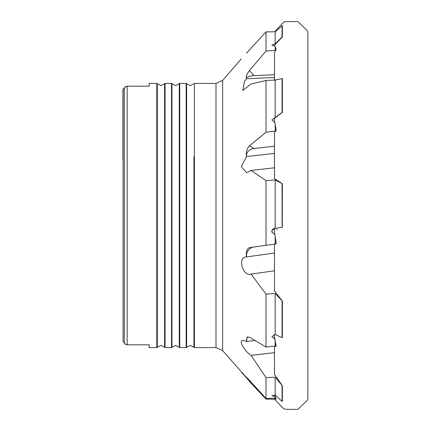 <?xml version="1.0" encoding="UTF-8"?>
<svg xmlns="http://www.w3.org/2000/svg" width="431" height="431" viewBox="0 0 431 431"><rect width="100%" height="100%" fill="white"/><g stroke="black" fill="none" stroke-linecap="round" stroke-linejoin="round"><path stroke-width="0.65" d="M274.633 31.792L283.668 22.213L284.643 21.782L297.304 21.55L298.3 21.943L307.416 30.822L307.842 31.808L307.853 398.928L307.416 400.178L298.3 409.057L297.304 409.45L285.419 409.234L283.641 408.766L274.903 399.612L274.477 398.233M307.853 35.466L307.853 395.534M307.842 32.821L307.842 398.185M274.811 395.378L276.201 399.187L275.172 398.217L266.013 398.416L249.457 380.314C246.71 377.448 245.751 376.651 246.57 377.912L247.055 377.879M246.316 377.389L222.649 350.613L222.649 80.387L241.274 58.934M246.564 377.901C238.521 369.044 241.026 371.667 248.843 380.6L251.068 383.202L252.049 383.159M246.58 377.901A8.803 2.721 0 0 1 246.5 377.443M274.854 395.432L274.854 396.396L271.875 395.75L275.28 395.141M246.564 53.099L266.013 31.872L266.013 51.009L249.457 70.549C246.71 74.272 245.751 76.993 246.57 78.701L244.463 81.497L242.772 90.435L251.068 84.007L266.013 80.473L266.013 132.263L249.457 145.78C246.71 148.943 245.751 152.536 246.57 156.561L241.279 166.705L246.575 172.621L251.068 170.444L266.013 180.654L266.013 245.314L249.457 247.636L275.172 244.027L275.172 236.538L274.811 234.265C271.024 232.309 271.024 230.353 274.811 228.398L275.28 228.435M249.457 70.549L254.075 75.635A8.803 2.721 180 0 0 246.58 78.706L274.477 77.494M249.457 145.78L254.075 148.517L274.477 146.201M274.488 178.251L274.477 132.527L276.201 130.356L275.172 131.099L266.013 132.263M276.201 130.356L274.854 122.463L271.875 119.931L275.28 117.388L274.477 118.762L274.477 122.447M254.075 148.517A8.803 7.122 180 0 0 246.58 156.566L274.477 153.393M254.075 75.635L274.477 74.746M274.477 80.381L274.477 52.625L276.201 49.355L275.172 50.411L266.013 51.009M276.201 49.355L274.854 46.203L271.875 45.034L275.28 43.822L274.477 46.192M251.068 383.202L266.013 399.128L275.172 399.214M266.013 180.654L275.172 179.959L282.364 183.778L274.477 178.563L274.477 132.527M251.068 170.444L274.477 167.783M282.364 183.778L282.246 227.32M282.068 183.8L282.068 227.347L282.364 227.304M266.013 80.473L275.172 79.994L282.364 78.561L282.364 112.432L275.258 117.674M282.068 78.571L282.068 112.469L282.364 112.432M266.013 31.872L275.172 31.786L282.364 25.644L282.364 36.926L275.258 44.409M282.068 25.644L282.068 36.942L282.364 36.926M274.477 334.461L274.477 337.554L276.201 346.562L275.172 346.055L266.013 346.977L249.457 337.225L247.092 337.074L246.57 341.487L255.028 340.517M246.564 341.481L242.766 340.242C237.847 340.56 246.176 353.027 251.068 355.354L274.477 352.693M122.921 89.411L122.921 159.939M123.072 89.255L124.306 88.274L124.306 342.726L124.607 343.609L124.306 342.726L123.072 341.745L123.072 89.255L125.577 86.561M125.674 344.482L124.607 343.609L127.177 344.811L149.191 344.811L149.191 347.585L156.798 347.585L160.935 345.382L165.073 347.585L171.511 347.585L175.611 345.382L179.749 347.585L186.149 347.585L190.286 345.382L194.424 347.585L215.996 347.585L222.649 350.613M246.58 341.476A8.803 7.122 0 0 1 247.787 336.773M274.854 338.303L274.811 338.901L271.875 336.686L275.28 334.434M276.201 399.187L274.854 396.396M251.068 355.354L266.013 377.588L275.172 377.244L275.172 395.065M266.013 377.588L266.013 398.416M275.172 396.865L275.172 398.217M275.172 377.244L282.364 385.756L274.477 374.361L274.477 346.125M282.364 385.756L282.364 401.369L282.068 401.38L282.068 385.761M282.068 401.38L275.28 395.173M276.201 346.562L274.854 338.895M249.457 247.636C246.71 249.032 245.751 252.13 246.57 256.935L246.564 256.935C236.856 256.833 243.1 277.192 251.068 274.089L266.013 294.136L275.172 293.5L275.172 334.461M266.013 294.136L266.013 346.977M275.172 340.592L275.172 346.055M275.172 293.5L282.364 301.118L274.477 290.855L274.477 244.124M251.068 274.089L274.477 270.797M282.364 301.118L282.364 337.667L282.068 337.699L282.068 301.14M282.068 337.699L275.28 334.537M275.172 179.959L275.172 228.419A2.936 2.936 0 0 0 274.482 228.414L274.488 234.248L274.488 228.414M274.477 234.248L274.477 228.414A2.936 2.936 0 0 0 272.096 232.454M277.268 229.728A2.936 2.936 0 0 0 276.702 229.087M274.854 234.265L276.201 243.881L275.172 244.027M246.57 256.935L274.477 253.013M246.58 256.935A8.803 8.803 0 0 1 254.075 246.99M275.738 228.236L282.068 227.347M275.172 79.994L275.172 117.437M275.172 124.446L275.172 131.099M282.068 112.469L275.28 117.388M275.172 31.786L275.172 43.914M275.172 47.135L275.172 50.411M282.068 36.942L275.28 43.822M156.798 347.585L156.798 83.415L149.191 83.415L149.191 86.189L127.177 86.189L124.607 87.391M274.445 121.682A3.669 2.133 170.1 0 0 274.402 122.032L274.402 122.442M127.177 86.189L127.177 344.811M156.798 83.415L157.283 83.679L157.283 347.321M157.283 83.679L160.935 85.618L164.583 83.679L164.583 347.321M164.583 83.679L165.073 83.415L165.073 347.585M165.073 83.415L171.511 83.415L171.511 347.585M171.511 83.415L171.937 83.646L171.937 347.354M171.937 83.646L175.611 85.618L179.258 83.679L179.258 347.321M179.258 83.679L179.749 83.415L179.749 347.585M179.749 83.415L186.149 83.415L186.149 347.585M186.149 83.415L186.634 83.679L186.634 347.321M193.939 156.771L193.939 347.321M186.634 83.679L190.286 85.618L194.424 83.415L194.424 347.585M194.424 83.415L215.996 83.415L215.996 347.585M215.996 83.415L222.649 80.387M274.488 373.742L274.488 373.408M274.488 290.278L274.488 289.971M274.488 132.963L274.488 178.089M274.488 53.331L274.488 80.495M274.488 53.088L274.488 80.457"/></g></svg>
